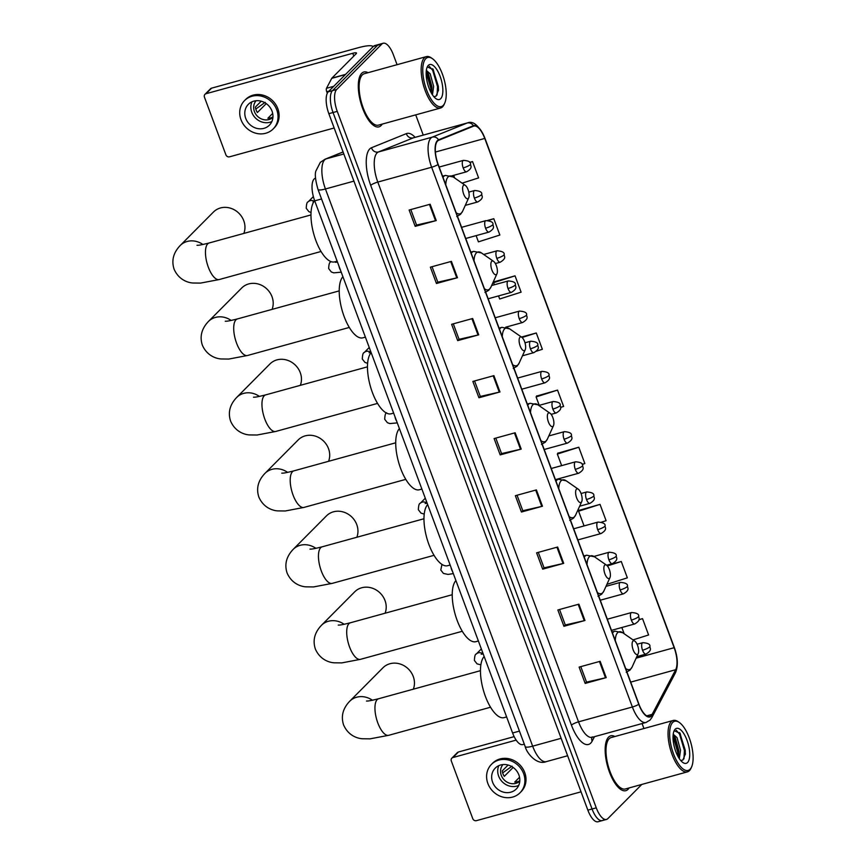 <?xml version="1.0" encoding="UTF-8"?>
<svg xmlns="http://www.w3.org/2000/svg" width="865" height="865" viewBox="0 0 865 865"><rect width="100%" height="100%" fill="white"/><g stroke="black" fill="none" stroke-linecap="round" stroke-linejoin="round"><path stroke-width="1.3" d="M524.309 744.181L522.828 744.592A17.776 6.942 -105.4 0 1 512.599 732.99L314.709 200.853A17.776 6.942 -105.4 0 1 315.184 178.276L315.53 178.136M397.067 64.691L393.402 54.852A17.776 6.942 74.6 0 0 383.173 43.25L374.761 45.564A17.776 6.942 74.6 0 0 373.41 46.386L328.268 91.809A17.776 6.942 74.6 0 0 328.841 113.672L587.854 810.148A17.776 6.942 74.6 0 0 598.083 821.75L602.289 820.593A17.776 6.942 74.6 0 0 603.64 819.771M383.173 43.25A17.776 6.942 74.6 0 0 381.822 44.061L336.68 89.495A17.776 6.942 74.6 0 0 337.253 111.358L596.266 807.834L592.06 808.991A17.776 6.942 74.6 0 0 602.289 820.593A17.776 6.942 74.6 0 1 592.06 808.991L333.047 112.515L592.06 808.991L587.854 810.148M336.68 89.495L332.474 90.652A17.776 6.942 74.6 0 0 333.047 112.515A17.776 6.942 74.6 0 1 332.474 90.652L377.616 45.229L332.474 90.652L328.268 91.809M378.967 44.407A17.776 6.942 74.6 0 0 377.616 45.229A17.776 6.942 74.6 0 1 378.967 44.407M627.99 789.377A28.448 11.115 74.6 0 0 629.082 787.939A28.448 11.115 74.6 0 1 627.99 789.377A28.448 11.115 74.6 0 1 625.827 790.675A28.448 11.115 74.6 0 0 627.99 789.377M614.918 736.515A28.448 11.115 74.6 0 0 610.712 735.834A28.448 11.115 74.6 0 0 608.56 737.131A28.448 11.115 74.6 0 0 608.452 769.201A28.448 11.115 74.6 0 0 625.827 790.675A28.448 11.115 74.6 0 1 608.452 769.201A28.448 11.115 74.6 0 1 608.56 737.131A28.448 11.115 74.6 0 1 610.712 735.834A28.448 11.115 74.6 0 1 614.918 736.515M381.108 125.544A28.448 11.115 74.6 0 0 382.211 124.106A28.448 11.115 74.6 0 1 381.108 125.544A28.448 11.115 74.6 0 1 378.957 126.852A28.448 11.115 74.6 0 0 381.108 125.544M368.036 72.692A28.448 11.115 74.6 0 0 363.841 72A28.448 11.115 74.6 0 0 361.689 73.309A28.448 11.115 74.6 0 0 361.581 105.368A28.448 11.115 74.6 0 0 378.957 126.852A28.448 11.115 74.6 0 1 361.581 105.368A28.448 11.115 74.6 0 1 361.689 73.309A28.448 11.115 74.6 0 1 363.841 72A28.448 11.115 74.6 0 1 368.036 72.692M651.248 715.636A18.965 7.407 -105.4 0 1 649.81 716.501A18.965 7.407 -105.4 0 1 638.9 704.132L438.166 164.361A18.965 7.407 -105.4 0 1 438.674 140.281L473.523 126.171A18.965 7.407 -105.4 0 1 473.847 126.063A18.965 7.407 -105.4 0 1 484.757 138.443L674.149 647.701A18.965 7.407 -105.4 0 1 675.673 669.726L652.167 714.349A18.965 7.407 -105.4 0 1 651.248 715.636M651.41 716.069A19.441 7.59 74.6 0 0 652.351 714.75L675.857 670.126A19.441 7.59 74.6 0 0 674.3 647.55L484.908 138.292A19.441 7.59 74.6 0 0 473.393 125.717L438.544 139.827A19.441 7.59 74.6 0 0 438.014 164.512L638.759 704.283A19.441 7.59 74.6 0 0 651.41 716.069M430.154 204.237L409.123 210.033L415.189 226.36L436.23 220.564L430.154 204.237M410.81 209.568L416.562 225.051L435.517 220.737A4.736 0.952 -20.4 0 0 436.23 220.564M416.541 224.997L415.189 226.36M451.411 261.371L430.37 267.166L436.447 283.493L457.477 277.697L451.411 261.371M432.057 266.701L437.809 282.185L456.774 277.87A4.736 0.952 -20.4 0 0 457.477 277.697M437.787 282.131L436.447 283.493M472.658 318.504L451.617 324.299L457.693 340.626L478.723 334.831L472.658 318.504M453.303 323.834L459.066 339.318L478.021 335.004A4.736 0.952 -20.4 0 0 478.723 334.831M459.045 339.264L457.693 340.626M493.904 375.637L472.863 381.433L478.94 397.759L499.97 391.953L493.904 375.637M474.55 380.968L480.313 396.451L499.267 392.137A4.736 0.952 -20.4 0 0 499.97 391.953M480.291 396.397L478.94 397.759M600.137 661.303L579.107 667.099L585.173 683.415L606.214 677.619L600.137 661.303M580.783 666.634L586.546 682.117L605.5 677.803A4.736 0.952 -20.4 0 0 606.214 677.619M586.524 682.063L585.173 683.415M578.89 604.17L557.86 609.966L563.926 626.282L584.967 620.486L578.89 604.17M559.536 609.501L565.299 624.984L584.253 620.67A4.736 0.952 -20.4 0 0 584.967 620.486M565.277 624.93L563.926 626.282M557.644 547.037L536.614 552.832L542.679 569.159L563.71 563.353L557.644 547.037M538.289 552.367L544.053 567.851L563.007 563.537A4.736 0.952 -20.4 0 0 563.71 563.353M544.031 567.797L542.679 569.159M536.397 489.904L515.356 495.699L521.433 512.026L542.463 506.22L536.397 489.904M517.043 495.234L522.806 510.718L541.76 506.403A4.736 0.952 -20.4 0 0 542.463 506.22M522.784 510.664L521.433 512.026M515.151 432.77L494.11 438.566L500.186 454.893L521.217 449.086L515.151 432.77M495.796 438.101L501.559 453.584L520.514 449.27A4.736 0.952 -20.4 0 0 521.217 449.086M501.538 453.53L500.186 454.893M596.266 807.834A17.776 6.942 74.6 0 0 606.495 819.436A17.776 6.942 74.6 0 0 607.846 818.614L641.819 784.425M643.938 728.525L642.09 723.551M423.245 135.091L415.719 114.872M498.532 295.917L499.678 298.987L521.108 292.165L515.043 275.849L494.077 281.828M476.107 235.626L478.421 241.854L499.862 235.031L493.796 218.715L487.536 220.434M462.105 183.153L478.615 177.898L472.55 161.582L469.641 162.382M582.167 464.418L584.859 463.564L578.782 447.237L557.817 453.228M601.424 522.19L606.106 520.698L600.029 504.371L579.063 510.361M606.916 584.329L627.352 577.831L621.275 561.504L606.916 565.461M633.039 639.905L648.599 634.964L642.533 618.637L638.921 619.632M536.386 351.201L542.366 349.298L536.289 332.982L521.465 337.058M560.617 407.383L563.612 406.431L557.536 390.104L536.57 396.094M557.536 390.104L536.095 396.927L539.23 405.339M536.095 396.927L536.711 395.846M578.782 447.237L557.341 454.06L561.645 465.63M557.341 454.06L557.957 452.979M600.029 504.371L578.588 511.193L584.07 525.92M578.588 511.193L579.204 510.112M621.275 561.504L607.371 565.926M621.849 627.503L624.173 633.742M642.533 618.637L638.878 619.805M536.289 332.982L522.071 337.501M515.043 275.849L493.601 282.66L494.38 284.769M493.601 282.66L494.218 281.579M493.796 218.715L488.206 220.488M453.693 175.335L454.676 177.995M472.55 161.582L469.717 162.479M452.936 757.535A2.963 2.66 -135.2 0 0 451.844 758.173L457.347 752.626A2.963 2.66 44.8 0 1 458.439 751.999L452.936 757.535L516.167 740.105M514.167 736.634L458.439 751.999M451.844 758.173A2.963 2.66 -135.2 0 0 451.314 760.984L472.766 818.658A2.963 2.66 -135.2 0 0 476.41 820.658L581.031 791.821M492.596 782.198A14.813 13.31 -135.2 0 0 516.254 789.021A14.813 13.31 -135.2 0 0 518.892 774.954A14.813 13.31 -135.2 0 0 495.234 768.131A14.813 13.31 -135.2 0 0 492.596 782.198M498.824 765.644A14.813 13.31 -135.2 0 0 498.651 776.11A14.813 13.31 -135.2 0 0 518.719 785.42M508.101 765.028L502.262 770.91A11.851 10.65 44.8 0 0 502.933 773.721A11.851 10.65 44.8 0 0 504.284 776.348L513.129 767.45M519.551 777.246L514.74 782.079A11.851 10.65 44.8 0 0 519.822 780.738M502.998 764.563A11.851 10.65 -135.2 0 0 501.289 775.386A11.851 10.65 -135.2 0 0 519.789 781.236M520.038 792.783L521.141 791.67A20.144 18.1 -135.2 0 0 524.731 772.542A20.144 18.1 -135.2 0 0 492.553 763.265L491.45 764.379A20.144 18.1 -135.2 0 0 487.871 783.506A20.144 18.1 -135.2 0 0 520.038 792.783A20.144 18.1 -135.2 0 0 523.628 773.656A20.144 18.1 -135.2 0 0 491.45 764.379M512.058 766.163L502.662 772.888M672.678 722.47A25.485 9.958 74.6 0 0 673.489 753.804A25.485 9.958 74.6 0 0 690.075 769.255A25.485 9.958 74.6 0 0 691.578 766.985A25.485 9.958 74.6 0 0 690.973 743.219A25.485 9.958 74.6 0 0 679.328 722.491A25.485 9.958 74.6 0 0 672.678 722.47M679.328 722.491L678.171 721.702A26.664 10.423 74.6 0 0 673.24 720.448A26.664 10.423 74.6 0 0 671.218 721.67A26.664 10.423 74.6 0 0 671.121 751.728A26.664 10.423 74.6 0 0 687.416 771.861A26.664 10.423 74.6 0 0 689.437 770.639A26.664 10.423 74.6 0 0 691.005 768.25L691.578 766.985M673.24 720.448L611.187 737.542A26.664 10.423 74.6 0 0 609.165 738.764A26.664 10.423 74.6 0 0 609.068 768.823A26.664 10.423 74.6 0 0 625.363 788.966L687.416 771.861M673.219 734.223L677.057 737.65L680.517 750.258L679.328 758.67M673.1 735.218L675.392 738.105L678.852 750.712L678.387 757.156M687.567 762.508A18.133 7.082 74.6 0 0 686.994 740.213A18.133 7.082 74.6 0 0 675.187 729.217A18.133 7.082 74.6 0 0 674.127 730.806A18.133 7.082 74.6 0 0 674.549 747.749A18.133 7.082 74.6 0 0 682.863 762.508A18.133 7.082 74.6 0 0 687.567 762.508M680.733 760.53L682.939 759.989L685.426 753.685L680.117 733.39L674.43 730.806L673.824 731.552M676.214 730.244L679.544 734.104L684.399 750.452L683.945 758.875M673.046 736.245L677.717 752.291L677.836 756.172M679.804 732.979L685.231 750.215L685.34 754.507M673.77 735.834L678.549 752.063L678.679 755.74M413.329 689.178A18.965 17.041 -135.2 0 0 413.254 676.495A18.965 17.041 -135.2 0 0 382.979 667.769L349.687 701.266A18.965 17.041 44.8 0 1 372.404 700.25M632.942 641.116A7.115 2.779 74.6 0 0 633.169 649.864A7.115 2.779 74.6 0 0 637.797 654.178A7.115 2.779 74.6 0 0 638.219 653.54A7.115 2.779 74.6 0 0 638.056 646.912A7.115 2.779 74.6 0 0 634.802 641.127A7.115 2.779 74.6 0 0 632.942 641.116M484.151 656.492A32.589 12.737 74.6 0 0 484.335 693.33A32.589 12.737 74.6 0 0 504.144 717.626L506.631 716.944M385.087 613.22A18.965 17.041 -135.2 0 0 385.012 600.537A18.965 17.041 -135.2 0 0 354.726 591.811L321.445 625.309A18.965 17.041 44.8 0 1 344.151 624.292M604.7 565.159A7.115 2.779 74.6 0 0 604.927 573.906A7.115 2.779 74.6 0 0 609.555 578.22A7.115 2.779 74.6 0 0 609.976 577.582A7.115 2.779 74.6 0 0 609.803 570.954A7.115 2.779 74.6 0 0 606.549 565.169A7.115 2.779 74.6 0 0 604.7 565.159M455.909 580.534A32.589 12.737 74.6 0 0 456.093 617.372A32.589 12.737 74.6 0 0 475.901 641.668L478.388 640.976M356.834 537.262A18.965 17.041 -135.2 0 0 356.758 524.579A18.965 17.041 -135.2 0 0 326.483 515.854L293.192 549.351A18.965 17.041 44.8 0 1 315.909 548.334M576.447 489.201A7.115 2.779 74.6 0 0 576.674 497.948A7.115 2.779 74.6 0 0 581.302 502.262A7.115 2.779 74.6 0 0 581.723 501.624A7.115 2.779 74.6 0 0 581.55 494.996A7.115 2.779 74.6 0 0 578.296 489.212A7.115 2.779 74.6 0 0 576.447 489.201M427.656 504.576A32.589 12.737 74.6 0 0 427.84 541.414A32.589 12.737 74.6 0 0 447.648 565.71L450.135 565.018M328.581 461.294A18.965 17.041 -135.2 0 0 328.505 448.621A18.965 17.041 -135.2 0 0 298.23 439.896L264.939 473.393A18.965 17.041 44.8 0 1 287.656 472.377M548.194 413.243A7.115 2.779 74.6 0 0 548.421 421.99A7.115 2.779 74.6 0 0 553.059 426.304A7.115 2.779 74.6 0 0 553.47 425.667A7.115 2.779 74.6 0 0 553.308 419.038A7.115 2.779 74.6 0 0 550.054 413.254A7.115 2.779 74.6 0 0 548.194 413.243M399.403 428.618A32.589 12.737 74.6 0 0 399.587 465.457A32.589 12.737 74.6 0 0 419.395 489.752L421.882 489.06M300.339 385.336A18.965 17.041 -135.2 0 0 300.263 372.664A18.965 17.041 -135.2 0 0 269.977 363.927L236.696 397.424A18.965 17.041 44.8 0 1 259.403 396.408M519.952 337.285A7.115 2.779 74.6 0 0 520.179 346.032A7.115 2.779 74.6 0 0 524.806 350.347A7.115 2.779 74.6 0 0 525.228 349.709A7.115 2.779 74.6 0 0 525.055 343.07A7.115 2.779 74.6 0 0 521.8 337.296A7.115 2.779 74.6 0 0 519.952 337.285M371.161 352.65A32.589 12.737 74.6 0 0 371.345 389.488A32.589 12.737 74.6 0 0 391.153 413.784L393.64 413.102M272.086 309.378A18.965 17.041 -135.2 0 0 272.01 296.706A18.965 17.041 -135.2 0 0 241.735 287.969L208.443 321.466A18.965 17.041 44.8 0 1 231.16 320.45M491.698 261.327A7.115 2.779 74.6 0 0 491.925 270.075A7.115 2.779 74.6 0 0 496.553 274.378A7.115 2.779 74.6 0 0 496.975 273.751A7.115 2.779 74.6 0 0 496.802 267.112A7.115 2.779 74.6 0 0 493.558 261.338A7.115 2.779 74.6 0 0 491.698 261.327M342.908 276.692A32.589 12.737 74.6 0 0 343.091 313.53A32.589 12.737 74.6 0 0 362.9 337.826L365.387 337.145M243.833 233.42A18.965 17.041 -135.2 0 0 243.768 220.737A18.965 17.041 -135.2 0 0 213.482 212.012L180.201 245.509A18.965 17.041 44.8 0 1 202.907 244.492M463.445 185.37A7.115 2.779 74.6 0 0 463.672 194.106A7.115 2.779 74.6 0 0 468.311 198.42A7.115 2.779 74.6 0 0 468.722 197.793A7.115 2.779 74.6 0 0 468.56 191.154A7.115 2.779 74.6 0 0 465.305 185.37A7.115 2.779 74.6 0 0 463.445 185.37M314.655 200.734A32.589 12.737 74.6 0 0 314.838 237.572A32.589 12.737 74.6 0 0 334.658 261.868L337.145 261.187M328.96 91.128L326.732 91.733L327.294 93.247M373.096 46.71A23.701 4.758 -20.4 0 0 358.283 47.726L211.568 88.165L206.065 93.712L352.779 53.273A5.925 1.189 159.6 0 1 356.499 53.046A5.925 1.189 159.6 0 1 356.207 53.662L331.879 78.142L345.611 74.368M206.065 93.712A2.963 2.66 -135.2 0 0 204.973 94.339L210.476 88.803A2.963 2.66 44.8 0 1 211.568 88.165M204.973 94.339A2.963 2.66 -135.2 0 0 204.443 97.15L225.895 154.835A2.963 2.66 -135.2 0 0 229.528 156.825L334.16 127.988M326.732 91.733A2.963 1.157 -105.4 0 1 326.494 88.295L331.738 78.347A2.963 1.157 -105.4 0 1 331.879 78.142M245.725 118.375A14.813 13.31 -135.2 0 0 269.383 125.198A14.813 13.31 -135.2 0 0 272.021 111.131A14.813 13.31 -135.2 0 0 248.363 104.308A14.813 13.31 -135.2 0 0 245.725 118.375M251.953 101.821A14.813 13.31 -135.2 0 0 251.78 112.277A14.813 13.31 -135.2 0 0 271.848 121.587M261.219 101.205L255.38 107.076A11.851 10.65 44.8 0 0 256.062 109.898A11.851 10.65 44.8 0 0 257.402 112.526L266.258 103.616M272.67 113.423L267.869 118.256A11.851 10.65 44.8 0 0 272.94 116.916M256.116 100.729A11.851 10.65 -135.2 0 0 254.407 111.553A11.851 10.65 -135.2 0 0 272.908 117.413M273.167 128.95L274.259 127.847A20.144 18.1 -135.2 0 0 277.849 108.72A20.144 18.1 -135.2 0 0 245.682 99.443L244.579 100.545A20.144 18.1 -135.2 0 0 240.989 119.684A20.144 18.1 -135.2 0 0 273.167 128.95A20.144 18.1 -135.2 0 0 276.746 109.823A20.144 18.1 -135.2 0 0 244.579 100.545M265.187 102.33L255.781 109.066M425.807 58.636A25.485 9.958 74.6 0 0 426.607 89.971A25.485 9.958 74.6 0 0 443.204 105.433A25.485 9.958 74.6 0 0 444.707 103.151A25.485 9.958 74.6 0 0 444.102 79.385A25.485 9.958 74.6 0 0 432.446 58.669A25.485 9.958 74.6 0 0 425.807 58.636M432.446 58.669L431.3 57.869A26.664 10.423 74.6 0 0 426.369 56.614A26.664 10.423 74.6 0 0 424.347 57.836A26.664 10.423 74.6 0 0 424.239 87.895A26.664 10.423 74.6 0 0 440.534 108.028A26.664 10.423 74.6 0 0 442.556 106.806A26.664 10.423 74.6 0 0 444.134 104.427L444.707 103.151M426.369 56.614L364.316 73.72A26.664 10.423 74.6 0 0 362.294 74.941A26.664 10.423 74.6 0 0 362.186 105A26.664 10.423 74.6 0 0 378.481 125.133L440.534 108.028M426.337 70.4L430.186 73.817L433.646 86.424L432.457 94.847M426.229 71.395L428.521 74.282L431.981 86.889L431.505 93.323M440.696 98.686A18.133 7.082 74.6 0 0 440.123 76.38A18.133 7.082 74.6 0 0 428.316 65.383A18.133 7.082 74.6 0 0 427.256 66.983A18.133 7.082 74.6 0 0 427.678 83.916A18.133 7.082 74.6 0 0 435.992 98.675A18.133 7.082 74.6 0 0 440.696 98.686M433.852 96.696L436.068 96.166L438.544 89.852L433.235 69.568L427.559 66.983L426.953 67.719M429.343 66.41L432.673 70.281L437.517 86.619L437.074 95.042M426.164 72.411L430.846 88.457L430.965 92.339M432.933 69.146L438.36 86.392L438.458 90.674M426.899 72.011L431.678 88.23L431.808 91.917M519.443 731.098L512.599 732.99M321.553 198.972L314.709 200.853M343.091 152.002L326.083 158.879A23.701 9.266 74.6 0 0 324.678 159.83A23.701 9.266 74.6 0 0 325.435 188.981L532.645 746.171A23.701 9.266 74.6 0 0 546.291 761.633C536.505 765.612 526.417 752.507 525.206 746.603L317.996 189.424A11.851 2.379 159.6 0 0 325.435 188.981L353.926 181.131M561.136 738.31L532.645 746.171A11.851 2.379 159.6 0 1 525.206 746.603M343.827 153.992L326.083 158.879A11.851 10.899 -112 0 0 324.981 159.257L343.07 151.937M328.841 113.672L337.253 111.358M373.41 46.386L381.822 44.061M594.504 736.666L592.168 741.1A29.626 11.58 -105.4 0 1 571.441 725.14L370.707 185.37A5.925 1.189 159.6 0 1 377.8 182.072L578.534 721.843A23.701 9.266 74.6 0 0 592.168 737.304L592.19 736.883M370.707 185.37A29.626 11.58 -105.4 0 1 369.755 148.931A29.626 11.58 -105.4 0 1 371.507 147.742L406.355 133.632A29.626 11.58 -105.4 0 1 415.124 137.33M377.043 152.921A23.701 9.266 74.6 0 0 377.8 182.072L431.646 167.237A23.701 9.266 -105.4 0 1 432.295 137.124L467.143 123.025A23.701 9.266 -105.4 0 1 467.543 122.884L413.686 137.73A23.701 9.266 74.6 0 0 413.286 137.859L378.438 151.97A23.701 9.266 74.6 0 0 377.043 152.921M638.759 704.283A5.925 1.189 -20.4 0 1 632.38 706.997A23.701 9.266 -105.4 0 0 646.025 722.47L650.004 720.113L651.907 717.485A5.925 5.039 -152.2 0 0 652.351 714.75M473.393 125.717A5.925 5.45 -112 0 0 467.143 123.025L413.286 137.859A5.925 5.45 68 0 1 406.355 133.632M651.907 717.485L675.403 672.873A5.925 5.039 -152.2 0 0 675.857 670.126M438.544 139.827A5.925 5.45 -112 0 0 432.295 137.124L378.438 151.97A5.925 5.45 68 0 1 371.507 147.742M438.014 164.512A5.925 1.189 159.6 0 1 431.646 167.237L632.38 706.997L578.534 721.843A5.925 1.189 159.6 0 0 571.441 725.14M592.168 741.1A5.925 5.039 27.8 0 1 591.963 737.38M484.757 138.443L435.398 152.045M652.167 714.349L646.685 715.852M675.673 669.726L630.715 682.117M674.149 647.701L636.121 658.179M514.448 432.965L520.514 449.27M535.695 490.098L541.76 506.403M556.941 547.231L563.007 563.537M578.188 604.354L584.253 620.67M599.434 661.487L605.5 677.803M493.201 375.832L499.267 392.137M471.955 318.698L478.021 335.004M450.708 261.565L456.774 277.87M429.462 204.432L435.517 220.737M490.542 707.235L388.72 735.304A18.965 7.407 -105.4 0 1 377.81 722.924A18.965 7.407 -105.4 0 1 377.205 699.601A18.965 7.407 -105.4 0 1 378.643 698.736C366.036 701.883 367.701 700.769 366.49 701.061M612.052 631.947L614.907 631.158L622.713 632.737A19.603 7.655 74.6 0 0 617.599 632.704A19.603 7.655 74.6 0 0 615.274 640.597M625.654 668.515A19.603 7.655 74.6 0 0 630.985 668.699A19.603 7.655 74.6 0 0 632.142 666.947L630.034 670.051L626.238 672.3M614.907 631.158A21.333 8.336 74.6 0 0 613.285 632.142A21.333 8.336 74.6 0 0 612.507 633.148M462.288 631.277L360.478 659.335A18.965 7.407 -105.4 0 1 349.568 646.966A18.965 7.407 -105.4 0 1 348.963 623.643A18.965 7.407 -105.4 0 1 350.401 622.778C337.793 625.925 339.448 624.811 338.237 625.103M583.81 555.99L586.654 555.2L594.46 556.779A19.603 7.655 74.6 0 0 589.346 556.746A19.603 7.655 74.6 0 0 587.021 564.629M597.412 592.557A19.603 7.655 74.6 0 0 602.732 592.741A19.603 7.655 74.6 0 0 603.889 590.99L601.791 594.093L597.996 596.342M586.654 555.2A21.333 8.336 74.6 0 0 585.043 556.184A21.333 8.336 74.6 0 0 584.253 557.19M434.046 555.319L332.225 583.378A18.965 7.407 -105.4 0 1 321.315 571.008A18.965 7.407 -105.4 0 1 320.71 547.686A18.965 7.407 -105.4 0 1 322.148 546.821C309.54 549.967 311.205 548.853 309.984 549.134M555.557 480.032L558.412 479.242L566.207 480.81A19.603 7.655 74.6 0 0 561.104 480.789A19.603 7.655 74.6 0 0 558.768 488.671M569.159 516.6A19.603 7.655 74.6 0 0 574.49 516.783A19.603 7.655 74.6 0 0 575.647 515.032L573.538 518.135L569.743 520.373M558.412 479.242A21.333 8.336 74.6 0 0 556.79 480.226A21.333 8.336 74.6 0 0 556 481.232M405.793 479.361L303.972 507.42A18.965 7.407 -105.4 0 1 293.062 495.05A18.965 7.407 -105.4 0 1 292.457 471.728A18.965 7.407 -105.4 0 1 293.895 470.863C281.287 474.009 282.952 472.885 281.741 473.177M527.304 404.074L530.159 403.285L537.965 404.852A19.603 7.655 74.6 0 0 532.851 404.831A19.603 7.655 74.6 0 0 530.526 412.713M540.906 440.642A19.603 7.655 74.6 0 0 546.237 440.826A19.603 7.655 74.6 0 0 547.394 439.074L545.296 442.177L541.49 444.415M530.159 403.285A21.333 8.336 74.6 0 0 528.537 404.258A21.333 8.336 74.6 0 0 527.758 405.274M377.54 403.404L275.73 431.462A18.965 7.407 -105.4 0 1 264.82 419.093A18.965 7.407 -105.4 0 1 264.214 395.77A18.965 7.407 -105.4 0 1 265.652 394.894C253.045 398.051 254.71 396.927 253.488 397.219M499.062 328.105L501.905 327.327L509.712 328.895A19.603 7.655 74.6 0 0 504.609 328.873A19.603 7.655 74.6 0 0 502.273 336.755M512.664 364.684A19.603 7.655 74.6 0 0 517.984 364.857A19.603 7.655 74.6 0 0 519.141 363.105L517.043 366.219L513.248 368.458M501.905 327.327A21.333 8.336 74.6 0 0 500.294 328.3A21.333 8.336 74.6 0 0 499.505 329.316M349.298 327.446L247.477 355.504A18.965 7.407 -105.4 0 1 236.567 343.135A18.965 7.407 -105.4 0 1 235.961 319.812A18.965 7.407 -105.4 0 1 237.399 318.936C224.792 322.083 226.457 320.969 225.246 321.261M470.809 252.148L473.663 251.369L481.47 252.937A19.603 7.655 74.6 0 0 476.356 252.915A19.603 7.655 74.6 0 0 474.031 260.798M484.411 288.726A19.603 7.655 74.6 0 0 489.741 288.899A19.603 7.655 74.6 0 0 490.898 287.148L488.79 290.262L484.995 292.5M473.663 251.369A21.333 8.336 74.6 0 0 472.041 252.342A21.333 8.336 74.6 0 0 471.263 253.358M321.045 251.477L219.223 279.546A18.965 7.407 -105.4 0 1 208.314 267.166A18.965 7.407 -105.4 0 1 207.719 243.854A18.965 7.407 -105.4 0 1 209.157 242.978C196.539 246.125 198.204 245.011 196.993 245.303M442.566 176.19L445.41 175.411L453.217 176.979A19.603 7.655 74.6 0 0 448.102 176.957A19.603 7.655 74.6 0 0 445.778 184.84M456.158 212.768A19.603 7.655 74.6 0 0 461.488 212.941A19.603 7.655 74.6 0 0 462.645 211.19L460.548 214.293L456.752 216.542M445.41 175.411A21.333 8.336 74.6 0 0 443.799 176.384A21.333 8.336 74.6 0 0 443.01 177.401M642.544 650.231A5.925 2.314 74.6 0 0 645.95 654.091C653.064 649.788 649.453 647.982 649.929 646.317A5.925 1.189 159.6 0 1 649.637 646.934A5.925 1.189 -20.4 0 1 642.544 650.231A5.925 2.314 74.6 0 1 642.349 642.944A5.925 2.314 74.6 0 1 642.803 642.673C647.863 643.052 650.242 644.263 649.929 646.317M631.331 620.086A5.925 2.314 74.6 0 0 634.737 623.946C641.852 619.643 638.251 617.837 638.716 616.172A5.925 1.189 159.6 0 1 638.424 616.788A5.925 1.189 -20.4 0 1 631.331 620.086A5.925 2.314 74.6 0 1 631.136 612.798A5.925 2.314 74.6 0 1 631.591 612.528C636.651 612.907 639.03 614.128 638.716 616.172M480.875 664.861L477.069 663.855L474.409 660.471C474.571 656.243 475.209 654.07 476.334 653.972A5.331 4.79 44.8 0 1 478.302 652.837A5.331 4.79 44.8 0 1 483.092 653.972M620.119 589.941A5.925 2.314 74.6 0 0 623.524 593.812C630.65 589.498 627.038 587.692 627.503 586.027A5.925 1.189 159.6 0 1 627.212 586.643A5.925 1.189 -20.4 0 1 620.119 589.941A5.925 2.314 74.6 0 1 619.935 582.653A5.925 2.314 74.6 0 1 620.378 582.383C625.438 582.761 627.817 583.983 627.503 586.027M608.906 559.796A5.925 2.314 74.6 0 0 612.323 563.666C619.437 559.352 615.826 557.547 616.302 555.881A5.925 1.189 159.6 0 1 615.999 556.498A5.925 1.189 -20.4 0 1 608.906 559.796A5.925 2.314 74.6 0 1 608.722 552.508A5.925 2.314 74.6 0 1 609.165 552.238C614.226 552.616 616.604 553.838 616.302 555.881M597.693 529.65A5.925 2.314 74.6 0 0 601.11 533.521C608.225 529.207 604.613 527.401 605.089 525.736A5.925 1.189 159.6 0 1 604.786 526.353A5.925 1.189 -20.4 0 1 597.693 529.65A5.925 2.314 74.6 0 1 597.51 522.363A5.925 2.314 74.6 0 1 597.964 522.092C603.024 522.471 605.392 523.693 605.089 525.736M451.065 567.537A5.331 2.087 74.6 0 0 451.573 569.451A5.331 2.087 74.6 0 0 452.611 571.679M586.492 499.505A5.925 2.314 74.6 0 0 589.898 503.376C597.012 499.062 593.401 497.256 593.877 495.591A5.925 1.189 159.6 0 1 593.585 496.207A5.925 1.189 -20.4 0 1 586.492 499.505A5.925 2.314 74.6 0 1 586.297 492.217A5.925 2.314 74.6 0 1 586.751 491.947C591.811 492.326 594.19 493.547 593.877 495.591M575.279 469.36A5.925 2.314 74.6 0 0 578.685 473.231C585.8 468.917 582.199 467.111 582.664 465.446A5.925 1.189 159.6 0 1 582.372 466.062A5.925 1.189 -20.4 0 1 575.279 469.36A5.925 2.314 74.6 0 1 575.084 462.072A5.925 2.314 74.6 0 1 575.539 461.802C580.599 462.191 582.978 463.402 582.664 465.446M424.228 514.102L421.017 513.129L418.357 509.755C418.519 505.517 419.157 503.354 420.282 503.257A5.331 4.79 44.8 0 1 422.25 502.122A5.331 4.79 44.8 0 1 427.04 503.246M564.067 439.215A5.925 2.314 74.6 0 0 567.472 443.085C574.587 438.782 570.987 436.966 571.451 435.311A5.925 1.189 159.6 0 1 571.159 435.928A5.925 1.189 -20.4 0 1 564.067 439.215A5.925 2.314 74.6 0 1 563.883 431.927A5.925 2.314 74.6 0 1 564.326 431.657C569.386 432.046 571.765 433.257 571.451 435.311M552.854 409.069A5.925 2.314 74.6 0 0 556.26 412.94C563.385 408.637 559.774 406.82 560.25 405.166A5.925 1.189 159.6 0 1 559.947 405.782A5.925 1.189 -20.4 0 1 552.854 409.069A5.925 2.314 74.6 0 1 552.67 401.782A5.925 2.314 74.6 0 1 553.113 401.511C558.174 401.901 560.552 403.112 560.25 405.166M541.641 378.935A5.925 2.314 74.6 0 0 545.058 382.795C552.173 378.492 548.561 376.675 549.037 375.021A5.925 1.189 159.6 0 1 548.734 375.637A5.925 1.189 -20.4 0 1 541.641 378.935A5.925 2.314 74.6 0 1 541.458 371.647A5.925 2.314 74.6 0 1 541.901 371.366C546.972 371.755 549.34 372.966 549.037 375.021M395.013 416.811A5.331 2.087 74.6 0 0 395.521 418.725A5.331 2.087 74.6 0 0 396.559 420.952M530.44 348.79A5.925 2.314 74.6 0 0 533.846 352.65C540.96 348.346 537.349 346.53 537.825 344.875A5.925 1.189 159.6 0 1 537.533 345.492A5.925 1.189 -20.4 0 1 530.44 348.79A5.925 2.314 74.6 0 1 530.245 341.502A5.925 2.314 74.6 0 1 530.699 341.221C535.759 341.61 538.127 342.821 537.825 344.875M519.227 318.644A5.925 2.314 74.6 0 0 522.633 322.504C529.748 318.201 526.136 316.385 526.612 314.73A5.925 1.189 159.6 0 1 526.32 315.347A5.925 1.189 -20.4 0 1 519.227 318.644A5.925 2.314 74.6 0 1 519.032 311.357A5.925 2.314 74.6 0 1 519.487 311.086C524.547 311.465 526.926 312.676 526.612 314.73M367.614 363.322L364.965 362.413L362.305 359.029C362.467 354.801 363.105 352.628 364.23 352.531A5.331 4.79 44.8 0 1 366.198 351.395A5.331 4.79 44.8 0 1 370.988 352.531M508.014 288.499A5.925 2.314 74.6 0 0 511.42 292.359C518.535 288.056 514.935 286.25 515.399 284.585A5.925 1.189 159.6 0 1 515.107 285.201A5.925 1.189 -20.4 0 1 508.014 288.499A5.925 2.314 74.6 0 1 507.82 281.212A5.925 2.314 74.6 0 1 508.274 280.941C513.334 281.32 515.713 282.531 515.399 284.585M496.802 258.354A5.925 2.314 74.6 0 0 500.208 262.214C507.333 257.911 503.722 256.105 504.187 254.44A5.925 1.189 159.6 0 1 503.895 255.056A5.925 1.189 -20.4 0 1 496.802 258.354A5.925 2.314 74.6 0 1 496.618 251.066A5.925 2.314 74.6 0 1 497.061 250.796C502.122 251.174 504.5 252.396 504.187 254.44M485.589 228.209A5.925 2.314 74.6 0 0 489.006 232.079C496.121 227.765 492.509 225.96 492.985 224.294A5.925 1.189 159.6 0 1 492.682 224.911A5.925 1.189 -20.4 0 1 485.589 228.209A5.925 2.314 74.6 0 1 485.406 220.921A5.925 2.314 74.6 0 1 485.849 220.651C490.909 221.029 493.288 222.251 492.985 224.294M338.961 266.096A5.331 2.087 74.6 0 0 339.469 268.009A5.331 2.087 74.6 0 0 340.507 270.226M336.323 261.414A5.331 4.79 44.8 0 1 337.361 262.095M341.221 272.161L333.793 272.853L331.338 271.978L328.678 268.593C328.83 264.366 329.468 262.203 330.603 262.095A5.331 4.79 44.8 0 1 331.122 261.652M474.377 198.063A5.925 2.314 74.6 0 0 477.794 201.934C484.908 197.62 481.297 195.814 481.773 194.149A5.925 1.189 159.6 0 1 481.481 194.766A5.925 1.189 -20.4 0 1 474.377 198.063A5.925 2.314 74.6 0 1 474.193 190.776A5.925 2.314 74.6 0 1 474.647 190.505C479.707 190.884 482.075 192.106 481.773 194.149M463.175 167.918A5.925 2.314 74.6 0 0 466.581 171.789C473.696 167.475 470.084 165.669 470.56 164.004A5.925 1.189 159.6 0 1 470.268 164.62A5.925 1.189 -20.4 0 1 463.175 167.918A5.925 2.314 74.6 0 1 462.98 160.631A5.925 2.314 74.6 0 1 463.435 160.36C468.495 160.739 470.874 161.96 470.56 164.004M311.043 212.498L308.913 211.687L306.253 208.314C306.405 204.075 307.053 201.913 308.178 201.815A5.331 4.79 44.8 0 1 310.146 200.669A5.331 4.79 44.8 0 1 314.2 201.286M352.779 53.273L353.817 56.063M345.384 74.585L331.738 78.347M326.494 88.295L333.76 86.295M317.996 189.424C315.368 180.19 314.687 174.006 315.952 170.881L320.32 162.361L324.981 159.257M546.291 761.633L567.624 755.751M675.403 672.873C678.301 666.05 677.922 657.551 674.289 647.388L484.897 138.13C479.005 125.609 473.22 120.527 467.543 122.884M606.495 819.436L602.289 820.593M646.025 722.47L592.168 737.304M680.117 733.39L679.533 732.568M388.72 735.304L370.036 738.851L362.467 738.764C358.618 738.58 348.563 736.385 343.6 724.946C340.81 716.371 342.843 708.478 349.687 701.266M634.802 641.127L622.713 632.737M638.219 653.54L632.142 666.947M480.464 670.678L378.643 698.736M360.478 659.335L341.783 662.893L334.214 662.806C330.365 662.622 320.32 660.428 315.347 648.977C312.557 640.414 314.59 632.52 321.445 625.309M606.549 565.169L594.46 556.779M609.976 577.582L603.889 590.99M452.211 594.72L350.401 622.778M332.225 583.378L313.541 586.935L305.972 586.848C302.123 586.654 292.067 584.47 287.094 573.019C284.304 564.456 286.337 556.563 293.192 549.351M578.296 489.212L566.207 480.81M581.723 501.624L575.647 515.032M423.969 518.751L322.148 546.821M303.972 507.42L285.288 510.977L277.719 510.891C273.87 510.696 263.814 508.512 258.851 497.061C256.062 488.498 258.094 480.605 264.939 473.393M550.054 413.254L537.965 404.852M553.47 425.667L547.394 439.074M395.716 442.793L293.895 470.863M275.73 431.462L257.035 435.019L249.466 434.922C245.617 434.738 235.572 432.543 230.598 421.104C227.809 412.529 229.841 404.647 236.696 397.424M521.8 337.296L509.712 328.895M525.228 349.709L519.141 363.105M367.463 366.836L265.652 394.894M247.477 355.504L228.792 359.062L221.224 358.964C217.375 358.78 207.319 356.585 202.345 345.146C199.566 336.571 201.599 328.678 208.443 321.466M493.558 261.338L481.47 252.937M496.975 273.751L490.898 287.148M339.221 290.878L237.399 318.936M219.223 279.546L200.539 283.093L192.971 283.006C189.121 282.823 179.077 280.628 174.103 269.188C171.313 260.614 173.346 252.721 180.201 245.509M465.305 185.37L453.217 176.979M468.722 197.793L462.645 211.19M310.968 214.92L209.157 242.978M636.835 656.611L645.95 654.091M637.083 644.241L642.803 642.673M611.468 630.369L634.737 623.946M481.189 654.199L483.211 653.951M476.334 653.972L481.34 648.934M607.317 619.21L631.591 612.528M600.256 600.224L623.524 593.812M605.997 586.34L620.378 582.383M606.635 565.234L612.323 563.666M593.941 556.433L609.165 552.238M441.95 564.402L440.782 570.046L443.442 573.419L448.016 574.425L453.325 573.603M577.831 539.933L601.11 533.521M573.69 528.785L597.964 522.092M579.647 506.198L589.898 503.376M581.075 493.515L586.751 491.947M555.416 479.643L578.685 473.231M425.137 503.473L427.159 503.225M420.282 503.257L425.288 498.218M551.264 468.495L575.539 461.802M544.204 449.497L567.472 443.085M548.821 435.938L564.326 431.657M551.146 414.357L556.26 412.94M538.819 405.458L553.113 401.511M386.655 412.821C385.531 412.919 384.882 415.092 384.73 419.32L387.39 422.693L389.856 423.58L397.273 422.888M521.779 389.207L545.058 382.795M517.638 378.059L541.901 371.366M522.471 355.785L533.846 352.65M524.979 342.8L530.699 341.221M505.711 327.175L522.633 322.504M369.085 352.758L371.107 352.509M364.23 352.531L369.236 347.492M495.213 317.769L519.487 311.086M488.152 298.782L511.42 292.359M491.634 285.526L508.274 280.941M495.375 263.555L500.208 262.214M483.686 254.483L497.061 250.796M465.727 238.491L489.006 232.079M335.447 262.322L337.469 262.073M461.586 227.333L485.849 220.651M465.284 205.373L477.794 201.934M468.798 192.117L474.647 190.505M451.433 175.963L466.581 171.789M313.033 202.032L313.714 201.988M308.178 201.815L313.357 196.593M439.161 167.053L463.435 160.36M433.235 69.568L432.651 68.746"/></g></svg>
